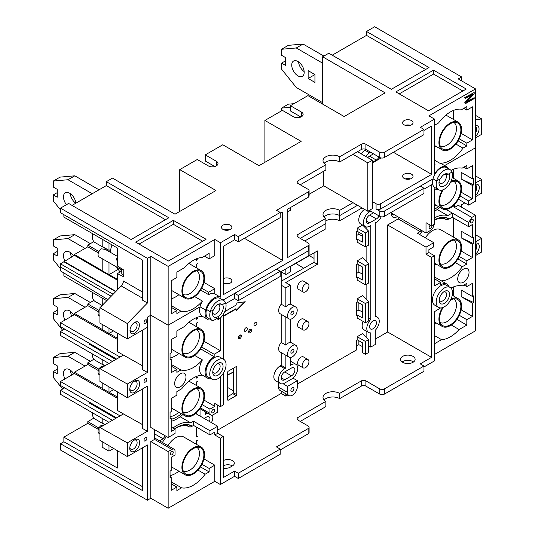 <?xml version="1.0" encoding="UTF-8"?>
<svg xmlns="http://www.w3.org/2000/svg" width="535" height="535" viewBox="0 0 535 535"><rect width="100%" height="100%" fill="white"/><g stroke="black" fill="none" stroke-linecap="round" stroke-linejoin="round"><path stroke-width="0.8" d="M475.548 241.807L481.714 238.249L481.714 251.972L475.548 255.536M434.447 219.852A29.619 17.1 -60 0 1 448.745 218.675A29.619 17.1 -60 0 1 449.219 218.962L452.256 217.21L468.673 226.693L468.673 222.473L471.81 217.437L475.548 215.277L458.221 205.273L454.482 207.433L454.482 204.584M475.548 175.955L481.714 179.412L475.548 182.977M481.714 179.412L481.714 193.142L475.548 196.699M464.821 202.892L461.611 204.745L461.611 207.232M475.548 243.151A6.968 4.019 -60 0 1 479.28 246.515A6.968 4.019 -60 0 1 475.548 254.185M475.548 184.321A6.968 4.019 -60 0 1 479.28 187.685A6.968 4.019 -60 0 1 475.548 195.355M475.548 185.217A5.203 3.003 -60 0 1 475.709 185.304A5.203 3.003 -60 0 1 475.548 191.583M475.548 244.047A5.203 3.003 -60 0 1 475.709 244.134A5.203 3.003 -60 0 1 475.548 250.413M475.548 234.791L481.714 238.249M463.999 284.954L466.828 286.586L466.828 283.323L462.374 285.891A29.619 17.1 -60 0 0 450.985 288.097M434.447 338.361L434.56 343.717L441.582 339.665A29.619 17.1 -60 0 0 459.124 329.54L466.828 325.093L466.828 319.662L472.492 316.399L472.492 303.191L473.642 302.522L473.642 295.855L472.492 296.524L472.492 283.323L466.828 286.586M472.492 244.361L473.642 243.692L473.642 237.025L472.492 237.694L461.17 231.153L461.17 237.821L472.492 244.361L472.492 257.562L461.137 251.009M468.673 226.693L472.492 224.486L472.492 237.694M475.548 215.277L475.548 330.777L434.447 354.504M457.9 258.947L466.828 264.103L462.374 266.671A29.619 17.1 -60 0 1 441.275 280.842A12.807 7.396 -60 0 1 441.475 280.955L447.019 284.159A12.807 7.396 120 0 0 440.619 284.787L440.619 282.373L434.447 285.937L434.447 255.737L428.896 252.533L428.896 249.658L433.745 246.856L433.745 242.676L426.014 247.137L426.014 254.199L431.558 257.402L434.447 255.737M466.828 264.103L466.828 260.833L472.492 257.562M473.281 220.306A2 1.157 -60 0 1 472.405 222.319A2 1.157 -60 0 1 470.867 222.854A2 1.157 -60 0 1 470.452 221.938A2 1.157 -60 0 1 471.322 219.925A2 1.157 -60 0 1 472.866 219.39A2 1.157 -60 0 1 473.281 220.306M457.713 278.969A8.005 4.621 -60 0 1 461.21 270.917A8.005 4.621 -60 0 1 467.376 268.771A8.005 4.621 -60 0 1 469.034 272.435A8.005 4.621 -60 0 1 465.544 280.494A8.005 4.621 -60 0 1 459.371 282.64A8.005 4.621 -60 0 1 457.713 278.969M375.289 339.11L387.628 331.988L431.558 357.347L420.236 363.887L423.974 366.04L423.974 371.27L384.344 394.148A3.203 1.846 180 0 1 379.817 394.148L365.893 386.109A3.203 1.846 0 0 0 361.366 386.109L339.678 398.628A9.77 5.638 0 0 0 324.123 399.999M423.974 366.957L434.447 360.911L434.447 311.691L440.619 307.926M93.879 418.109L87.82 421.607L87.82 423.305L63.872 437.128L63.872 441.77L60.475 443.729L60.475 450.009L147.426 500.205L150.823 498.245L168.15 508.25L214.796 481.319L220.346 484.523L234.557 476.317L238.289 478.477L280.186 454.289L280.186 449.059L238.289 473.248L234.557 471.088L223.235 477.628L223.235 436.507L217.685 433.303L217.685 426.248L209.954 430.708L209.954 434.895L193.536 425.419L192.212 426.181L191.249 425.626M280.186 449.975L308.147 433.832A3.203 1.846 180 0 0 309.09 432.521L309.09 427.291A3.203 1.846 0 0 0 308.147 425.987L297.962 420.102A3.203 1.846 180 0 1 297.019 418.791A3.203 1.846 180 0 1 297.962 417.487L325.868 401.377A9.77 5.638 180 0 1 323.006 397.385A9.77 5.638 180 0 1 329.038 392.175A9.77 5.638 180 0 1 339.678 393.399L361.366 380.88A3.203 1.846 180 0 1 365.893 380.88L379.817 388.925A3.203 1.846 0 0 0 384.344 388.925L423.974 366.04M300.222 421.406L325.868 406.607L325.868 401.377M232.458 465.891A6.487 3.745 0 0 0 232.404 465.858A6.487 3.745 0 0 0 223.235 465.858M413.548 361.961A7.283 4.206 0 0 0 412.993 361.6A7.283 4.206 0 0 0 402.133 361.961M412.993 356.37A7.283 4.206 180 0 1 415.127 359.346A7.283 4.206 180 0 1 410.626 363.232A7.283 4.206 180 0 1 402.688 362.315A7.283 4.206 180 0 1 400.555 359.346A7.283 4.206 180 0 1 405.048 355.454A7.283 4.206 180 0 1 412.993 356.37M280.186 449.059L276.448 446.906L308.147 428.602A3.203 1.846 0 0 0 309.09 427.291M217.685 430.1L281.203 393.432L285.844 396.114L287.857 394.95M297.393 384.083L356.604 349.897L356.604 340.093L357.173 339.765L362.382 342.774L362.382 352.578L365.438 354.344L368.608 352.511L368.608 339.631L365.438 341.464L365.438 354.344M356.604 345.978L358.871 344.667L362.382 346.566M368.608 345.844L370.762 347.088L375.289 344.473L375.289 330.255A8.807 5.082 120 0 0 377.429 317.235A8.807 5.082 120 0 0 375.289 316.854L375.289 222.888L376.419 222.232A8.807 5.082 120 0 0 381.234 216.822M223.235 468.078A6.487 3.745 180 0 0 230.137 467.229L232.404 465.925A6.487 3.745 180 0 0 234.303 463.277A6.487 3.745 180 0 0 232.404 460.628A6.487 3.745 180 0 0 223.235 460.628M368.608 339.631L362.61 333.552L357.173 336.696L365.438 341.464M281.203 271.586L281.203 304.201L285.844 306.883A6.808 3.926 -60 0 1 288.111 304.923A6.808 3.926 -60 0 1 290.371 304.268L290.371 285.249L285.73 282.567L317.436 264.263L317.436 250.928L290.371 266.55M369.397 210.335L370.762 211.118L369.625 211.773A8.807 5.082 120 0 0 363.874 219.537A8.807 5.082 120 0 0 365.224 226.593L360.583 223.911A8.807 5.082 -60 0 1 359.152 217.136A8.807 5.082 -60 0 1 364.549 209.366M366.121 226.934L366.121 228.599M366.121 246.548L366.121 261.281M366.121 284.466L366.121 299.199M365.224 226.593A8.807 5.082 120 0 0 369.625 226.158L370.762 225.502L370.762 319.469A8.807 5.082 120 0 0 368.622 332.489L363.981 329.807A8.807 5.082 -60 0 1 363.104 321.421M366.121 331.045L366.121 337.11M362.269 346.627L362.269 342.708M357.173 336.696L357.173 339.765M290.371 361.279A8.807 5.082 -60 0 1 291.267 361.62L295.909 364.302A8.807 5.082 120 0 0 291.508 364.736L290.371 365.392L290.371 357.413M303.144 329.935L298.617 327.32A4.802 2.775 -60 0 1 297.875 323.474A4.802 2.775 -60 0 1 301.018 319.241A4.802 2.775 -60 0 1 303.419 319L307.946 321.615A4.802 2.775 120 0 0 305.545 321.856A4.802 2.775 120 0 0 302.409 326.089A4.802 2.775 120 0 0 303.144 329.935A4.802 2.775 120 0 0 305.545 329.7A4.802 2.775 120 0 0 308.682 325.467A4.802 2.775 120 0 0 307.946 321.615M303.144 292.023L298.617 289.408A4.802 2.775 -60 0 1 297.875 285.556A4.802 2.775 -60 0 1 301.018 281.323A4.802 2.775 -60 0 1 303.419 281.089L307.946 283.704A4.802 2.775 120 0 0 305.545 283.938A4.802 2.775 120 0 0 302.409 288.171A4.802 2.775 120 0 0 303.144 292.023A4.802 2.775 120 0 0 305.545 291.782A4.802 2.775 120 0 0 308.682 287.549A4.802 2.775 120 0 0 307.946 283.704M362.382 311.918L362.269 304.796M362.61 295.641L357.173 298.777L357.173 301.854L356.604 302.181L356.604 315.249L357.173 314.928L357.173 317.997L365.438 322.772L368.608 320.94L368.608 301.72L362.61 295.641M362.382 274.007L362.269 266.878M362.61 257.73L357.173 260.866L357.173 263.936L356.604 264.263L356.604 277.337L357.173 277.01L357.173 280.086L365.438 284.854L368.608 283.028L368.608 263.808L362.61 257.73M362.382 236.089L362.269 234.196M362.576 225.061L357.173 228.184L357.173 231.254L356.604 231.581L356.604 239.426L357.173 239.098L357.173 242.168L365.438 246.943L368.608 245.11L368.608 231.12L362.69 225.128M303.144 367.853L298.617 365.238A4.802 2.775 -60 0 1 297.875 361.386A4.802 2.775 -60 0 1 301.018 357.153A4.802 2.775 -60 0 1 303.419 356.912L307.946 359.527A4.802 2.775 120 0 0 305.545 359.767A4.802 2.775 120 0 0 302.409 364.001A4.802 2.775 120 0 0 303.144 367.853A4.802 2.775 120 0 0 305.545 367.612A4.802 2.775 120 0 0 308.682 363.379A4.802 2.775 120 0 0 307.946 359.527M357.173 298.777L365.438 303.552L365.438 322.772M357.173 301.854L362.382 304.856L362.382 317.93L357.173 314.928M365.438 303.552L368.608 301.72M358.871 302.83L358.871 310.026L356.604 311.33M358.871 310.026L362.269 311.985M358.871 340.748L358.871 344.667M358.871 264.919L358.871 272.108L356.604 273.418M358.871 232.237L358.871 234.196L356.604 235.5M281.203 281.263L314.038 262.304L314.038 252.888M233.367 368.234L233.367 392.677A0.802 0.461 120 0 1 232.799 393.66L227.703 396.602M373.022 320.94A4.802 2.775 -60 0 1 375.423 320.699A4.802 2.775 -60 0 1 376.165 324.551A4.802 2.775 -60 0 1 373.022 328.784A4.802 2.775 -60 0 1 370.621 329.018A4.802 2.775 -60 0 1 369.886 325.173A4.802 2.775 -60 0 1 373.022 320.94M370.762 347.088L370.762 332.864A8.807 5.082 120 0 1 368.622 332.489M379.088 215.926A4.802 2.775 -60 0 1 376.419 218.962L369.625 222.888A4.802 2.775 -60 0 1 367.224 223.122A4.802 2.775 -60 0 1 366.488 219.276A4.802 2.775 -60 0 1 369.625 215.043L376.419 218.962M373.59 212.756L369.625 215.043M362.148 207.975A3.203 1.846 0 0 0 361.366 208.309L339.678 220.828A9.77 5.638 0 0 0 325.868 220.828M369.404 210.335L379.817 216.347A3.203 1.846 180 0 0 384.344 216.347L423.974 193.469L423.974 188.24L384.344 211.118A3.203 1.846 0 0 1 379.817 211.118L376.078 208.964A3.203 1.846 180 0 0 380.612 208.964L433.022 178.83L436.647 180.924L440.606 178.643A6.647 3.839 -60 0 1 444.351 174.316A6.647 3.839 -60 0 1 448.103 174.31L445.394 174.571A5.042 2.909 -60 0 0 443.749 174.711M423.974 189.156L431.558 184.776L431.558 225.89L434.447 224.225L434.447 188.801A12.807 7.396 120 0 0 437.643 189.183M225.803 303.566L234.557 298.517L238.289 300.67L280.186 276.488L280.186 271.258L238.289 295.44L234.671 293.354M280.186 272.175L308.147 256.024A3.203 1.846 180 0 0 309.09 254.72L309.09 249.491A3.203 1.846 180 0 1 308.26 250.728A3.203 1.846 0 0 0 309.09 249.491L309.09 244.261A3.203 1.846 0 0 0 308.147 242.957L297.962 237.072A3.203 1.846 180 0 1 297.019 235.761A3.203 1.846 180 0 1 297.962 234.457L325.868 218.34A9.77 5.638 180 0 1 323.006 214.354A9.77 5.638 180 0 1 329.038 209.145A9.77 5.638 180 0 1 339.678 210.369L352.986 202.685L323.775 185.826L309.09 194.299M304.749 240.991L325.868 228.799L325.868 223.57L300.222 238.376L325.868 223.57L325.868 218.34M420.349 186.147L423.974 188.24M339.678 220.828L339.678 215.598L357.514 205.3L339.678 215.598A9.77 5.638 0 0 0 324.123 216.969A9.77 5.638 180 0 1 339.678 215.598L339.678 210.369M276.562 269.165L280.186 271.258M217.116 305.064A5.203 3.003 -60 0 1 218.788 305.003L222.219 304.723L225.556 302.797L222.486 304.569A7.604 4.394 -60 0 1 222.607 310.788A7.604 4.394 -60 0 1 217.912 316.687A7.604 4.394 -60 0 1 213.338 316.386A7.604 4.394 -60 0 1 212.535 313.584A7.604 4.394 -60 0 1 213.338 309.852L210.268 311.624L206.644 309.531A11.529 6.654 -60 0 1 220.052 298.403L223.677 300.496A11.529 6.654 120 0 0 210.268 311.624A11.529 6.654 120 0 0 212.148 320.465A11.529 6.654 120 0 0 212.93 320.806L218.42 317.636L218.42 319.576A11.529 6.654 120 0 0 225.556 302.797A11.529 6.654 120 0 0 223.677 300.496M439.783 179.111L436.707 180.89A11.529 6.654 120 0 0 438.593 189.724A11.529 6.654 120 0 0 444.358 189.156A11.529 6.654 120 0 0 452.001 172.063L448.925 173.835A7.604 4.394 -60 0 1 449.052 180.054A7.604 4.394 -60 0 1 444.358 185.953A7.604 4.394 -60 0 1 438.974 182.85A7.604 4.394 -60 0 1 439.783 179.111M438.593 189.724L434.855 187.571A11.529 6.654 -60 0 1 432.935 178.884M445.622 174.537A5.203 3.003 -60 0 1 445.936 178.79A5.203 3.003 -60 0 1 442.659 183.01A5.203 3.003 -60 0 1 440.051 183.271A5.203 3.003 -60 0 1 439.054 181.726M308.26 197.127A3.203 1.846 180 0 0 309.09 195.89L309.09 190.661A3.203 1.846 0 0 1 308.147 191.965L276.562 210.335L280.186 212.428L238.289 236.61L234.671 234.517L220.46 242.723L214.796 239.453L168.15 266.39L150.823 256.385L147.426 258.345L60.475 208.142L68.627 203.44L131.129 239.519L168.833 217.752L106.331 181.673L112.504 178.108L174.999 214.194L215.986 190.527L179.753 169.608L197.248 159.51L208.289 165.883A5.684 3.284 180 0 0 214.482 166.599A5.684 3.284 180 0 0 217.992 163.563A5.684 3.284 180 0 0 216.327 161.242L205.286 154.869L222.781 144.771L259.014 165.689L301.131 141.374L264.899 120.455L282.393 110.357L293.427 116.73A5.684 3.284 180 0 0 299.627 117.439A5.684 3.284 180 0 0 303.131 114.41A5.684 3.284 180 0 0 301.466 112.089L290.431 105.716L307.919 95.618L344.152 116.53L385.14 92.869L322.638 56.784L328.811 53.226L391.312 89.305L429.01 67.537L366.515 31.458L374.667 26.75L461.611 76.946L458.221 78.912L475.548 88.917L475.548 147.747L444.632 165.596L475.548 147.747L475.548 201.153L468.673 205.119L468.673 200.939L472.492 198.732L472.492 185.531L473.642 184.863L473.642 178.195L472.492 178.864L472.492 165.656L466.828 168.926L466.828 165.462L462.126 168.171A29.619 17.1 -60 0 0 451.052 170.398M463.825 167.194L466.828 168.926M443.555 291.99A5.203 3.003 -60 0 1 445.481 292.05A5.203 3.003 -60 0 1 446.564 294.431A5.203 3.003 -60 0 1 444.291 299.667A5.203 3.003 -60 0 1 440.278 301.065A5.203 3.003 -60 0 1 439.262 299.419M439.202 300.382A7.283 4.206 -60 0 1 444.351 291.455A7.283 4.206 -60 0 1 449.507 294.431A7.283 4.206 -60 0 1 444.358 303.352A7.283 4.206 -60 0 1 439.202 300.382M436.206 302.114A11.529 6.654 120 0 0 438.593 307.391A11.529 6.654 120 0 0 447.474 304.301A11.529 6.654 120 0 0 452.503 292.698A11.529 6.654 120 0 0 450.116 287.422A11.529 6.654 120 0 0 441.235 290.512A11.529 6.654 120 0 0 436.206 302.114M438.593 307.391L434.855 305.231A11.529 6.654 -60 0 1 432.467 299.954A11.529 6.654 -60 0 1 437.496 288.352A11.529 6.654 -60 0 1 446.384 285.262L450.116 287.422M431.558 357.347L431.558 257.402M449.173 286.874A12.807 7.396 120 0 0 447.019 284.159M434.447 276.903L441.275 280.842M434.447 278.809L440.619 282.373M472.492 178.864L461.17 172.323L461.17 178.991L472.492 185.531M461.137 192.179L472.492 198.732M473.642 184.863L461.17 178.991M459.993 195.924L468.673 200.939M458.428 199.207L468.673 205.119M471.81 217.437L452.59 206.343M437.155 209.519L447.748 215.632L452.256 213.024L446.09 209.466M452.256 217.21L452.256 213.024L468.673 222.473M387.628 331.988L387.628 224.981L398.16 218.895A32.026 18.491 -60 0 1 399.143 217.504M397.378 216.488A7.202 4.16 -60 0 1 391.593 213.993A7.202 4.16 -60 0 1 391.64 213.177M394.516 214.836A5.203 3.003 -60 0 1 392.67 214.742A5.203 3.003 -60 0 1 391.673 213.191M433.745 224.633L433.745 225.268A4.561 2.635 120 0 1 430.541 230.404L426.014 233.019L426.014 222.687L431.558 225.89M426.014 233.019L390.744 212.656M238.289 295.44L238.289 300.67M234.557 293.414L234.557 298.517M220.346 318.058L220.346 350.713L214.174 354.277L214.174 356.691A12.807 7.396 120 0 0 205.119 372.38A12.807 7.396 120 0 0 207.774 378.245A12.807 7.396 120 0 0 211.205 378.747M220.346 376.887L220.346 406.667L223.235 405.002L223.235 373.37M223.235 359.072L223.235 314.54M213.793 379.81L214.528 379.83M212.148 379.295L208.409 377.135A11.529 6.654 -60 0 1 206.022 371.858A11.529 6.654 -60 0 1 211.058 360.256A11.529 6.654 -60 0 1 219.938 357.166L223.677 359.326A11.529 6.654 120 0 0 214.789 362.416A11.529 6.654 120 0 0 209.76 374.018A11.529 6.654 120 0 0 212.148 379.295A11.529 6.654 120 0 0 221.029 376.205A11.529 6.654 120 0 0 226.064 364.603A11.529 6.654 120 0 0 223.677 359.326M223.062 366.335A7.283 4.206 -60 0 1 217.912 375.256A7.283 4.206 -60 0 1 212.763 372.286A7.283 4.206 -60 0 1 217.912 363.359A7.283 4.206 -60 0 1 223.062 366.335M217.116 363.894A5.203 3.003 -60 0 1 219.042 363.954A5.203 3.003 -60 0 1 220.119 366.335A5.203 3.003 -60 0 1 217.845 371.571A5.203 3.003 -60 0 1 213.839 372.969A5.203 3.003 -60 0 1 212.823 371.323M63.872 272.957L63.872 275.933L106.793 300.71M93.879 300.443L87.82 303.94L87.82 305.639L74.405 313.39L74.405 314.627L60.475 322.672L60.475 326.658L116.576 359.045M93.879 241.613L87.82 245.11L87.82 246.809L74.405 254.553L74.405 255.355L60.475 263.835L60.475 270.897L107.869 299.613M60.475 322.672L120.027 357.052L123.424 355.086L142.671 365.88M123.424 355.086L117.426 351.629L117.426 333.191M60.475 266.978L111.166 296.243L60.475 266.978M171.207 366.141L176.871 369.411L171.207 372.674L171.207 359.473L170.056 360.135L170.056 353.468L171.207 352.806L171.207 339.598L176.871 336.334L176.871 330.904L184.575 326.457A29.619 17.1 -60 0 1 202.116 316.332L202.27 316.238A12.807 7.396 -60 0 1 202.223 316.212L207.774 319.415A12.807 7.396 120 0 1 205.574 310.019L200.023 306.816L168.15 325.22L150.823 315.215L147.426 317.175L147.426 372.413L142.671 369.745L142.671 330.055M218.815 304.997L218.955 305.084A5.203 3.003 -60 0 1 219.571 309.29A5.203 3.003 -60 0 1 216.214 313.744A5.203 3.003 -60 0 1 213.612 314.005A5.203 3.003 -60 0 1 212.616 312.46M218.955 305.084L219.504 304.769M218.42 319.576L216.742 318.606M220.346 350.713L203.962 341.256M201.702 347.075L214.174 354.277M171.207 359.473L170.056 358.804M99.931 316.218L99.062 315.717A4.802 2.775 -60 0 1 98.065 313.517A4.802 2.775 -60 0 1 99.931 308.942M87.82 303.94L98.955 310.367M87.82 305.639L98.366 311.731M74.405 313.39L102.198 329.433M109.107 333.425L117.426 338.227M74.405 314.627L117.426 339.471M147.426 500.205L147.426 444.973L127.33 456.576L127.33 442.846L147.426 431.243L147.426 386.136L127.33 397.739L127.33 384.016L147.426 372.413M127.33 384.016L99.931 368.655L120.027 357.052M202.411 375.155A29.619 17.1 -60 0 0 181.739 388.758L176.871 391.566L176.871 395.164L171.207 398.428L171.207 411.636L170.056 412.304L170.056 418.972L171.207 418.303L171.207 431.504L175.032 429.297L175.032 433.524L168.15 437.496L150.823 427.492L150.823 315.215L147.426 317.175L147.426 327.306L127.33 338.909L127.33 323.548L99.931 307.732L121.251 285.931A4.802 2.775 120 0 0 123.424 281.015L142.671 292.13M154.561 429.652L154.561 439.416L150.823 441.569L150.823 498.245M129.764 389.473A6.968 4.019 -60 0 1 134.686 380.94A6.968 4.019 -60 0 1 139.615 383.789A6.968 4.019 -60 0 1 134.686 392.315A6.968 4.019 -60 0 1 129.764 389.473M146.857 438.433A2 1.157 -60 0 1 145.988 440.445A2 1.157 -60 0 1 144.443 440.987A2 1.157 -60 0 1 144.029 440.071A2 1.157 -60 0 1 144.905 438.051A2 1.157 -60 0 1 146.45 437.516A2 1.157 -60 0 1 146.857 438.433M146.857 379.603A2 1.157 -60 0 1 145.988 381.615A2 1.157 -60 0 1 144.443 382.151A2 1.157 -60 0 1 144.029 381.234A2 1.157 -60 0 1 144.905 379.221A2 1.157 -60 0 1 146.45 378.686A2 1.157 -60 0 1 146.857 379.603M139.615 442.619A6.968 4.019 -60 0 1 134.686 451.145A6.968 4.019 -60 0 1 129.764 448.303A6.968 4.019 -60 0 1 134.686 439.777A6.968 4.019 -60 0 1 139.615 442.619M134.024 440.211A5.203 3.003 -60 0 1 136.044 440.238A5.203 3.003 -60 0 1 137.12 442.619A5.203 3.003 -60 0 1 133.442 448.992A5.203 3.003 -60 0 1 130.841 449.246A5.203 3.003 -60 0 1 129.811 447.507M127.33 456.576L99.931 440.298L99.931 427.485L123.445 413.936L142.671 424.71M127.33 442.846L99.931 427.485M142.671 388.885L142.671 428.575L147.426 431.243M123.445 413.936L117.426 410.459L117.426 391.861M120.034 415.882L60.475 381.502L60.475 385.461L116.603 417.862M93.879 359.273L87.82 362.777L87.82 364.475L74.405 372.22L74.405 373.463L60.475 381.502M74.405 373.463L117.426 398.301M99.931 375.048L99.062 374.547A4.802 2.775 -60 0 1 98.065 372.347A4.802 2.775 -60 0 1 101.463 366.468L103.636 366.515M181.378 413.776A29.619 17.1 -60 0 1 171.207 419.279M171.207 421.346A32.067 18.511 120 0 0 182.809 414.598M199.983 408.72L210.877 415.006A4.561 2.635 120 0 1 209.954 413.348L200.525 407.911M210.877 415.006A4.561 2.635 120 0 0 213.157 414.785L217.685 412.171L217.685 405.129M209.954 413.348L209.954 409.141L214.796 406.339L214.796 403.464L220.346 406.667M214.568 410.238A2 1.157 -60 0 1 213.699 412.251A2 1.157 -60 0 1 212.154 412.793A2 1.157 -60 0 1 211.74 411.876A2 1.157 -60 0 1 212.616 409.857A2 1.157 -60 0 1 214.16 409.322A2 1.157 -60 0 1 214.568 410.238M196.285 412.946L196.285 413.889M89.011 401.932L89.011 402.848L115.807 418.323M64.668 387.882L60.475 390.296L112.41 420.283M64.668 329.078L60.475 331.493L112.383 361.466M108.933 363.459L60.475 335.485L60.475 331.493M127.33 397.739L99.931 381.468L99.931 368.655M134.024 381.381A5.203 3.003 -60 0 1 136.044 381.401A5.203 3.003 -60 0 1 137.12 383.789A5.203 3.003 -60 0 1 133.442 390.162A5.203 3.003 -60 0 1 130.841 390.416A5.203 3.003 -60 0 1 129.811 388.678M171.207 418.303L170.056 417.634M171.207 427.09L175.032 429.297M168.15 437.496L168.15 325.22L150.823 315.215L150.823 256.385M202.223 316.212A12.807 7.396 -60 0 1 200.023 306.816L168.15 325.22L168.15 266.39M176.871 369.411L176.871 372.347L180.93 370.006A29.619 17.1 -60 0 0 202.424 359.908L194.666 355.434M202.424 375.155A12.807 7.396 -60 0 1 202.223 375.042A12.807 7.396 -60 0 1 199.568 369.177A12.807 7.396 -60 0 1 202.424 359.908M174.664 383.562A8.005 4.621 -60 0 1 178.155 375.503A8.005 4.621 -60 0 1 184.328 373.356A8.005 4.621 -60 0 1 185.986 377.021A8.005 4.621 -60 0 1 182.488 385.08A8.005 4.621 -60 0 1 176.323 387.226A8.005 4.621 -60 0 1 174.664 383.562M89.011 343.129L89.011 344.045L115.781 359.5M171.207 483.8L176.871 487.071L171.207 490.341L171.207 477.133L170.056 477.802L170.056 471.134L171.207 470.466L171.207 457.264L175.032 455.051L175.032 450.885A4.561 2.635 120 0 0 174.116 449.226A4.561 2.635 120 0 0 171.889 449.42L154.561 439.416M150.823 441.569L168.15 451.573L171.889 449.42M168.15 508.25L168.15 451.573M176.871 487.071L176.871 490.535L181.566 487.82A29.619 17.1 -60 0 0 205.119 474.224L209.138 471.903L209.138 468.439L214.796 465.176L214.796 481.319M173.246 452.363A2 1.157 -60 0 1 172.37 454.375A2 1.157 -60 0 1 170.832 454.91A2 1.157 -60 0 1 170.418 453.994A2 1.157 -60 0 1 171.287 451.981A2 1.157 -60 0 1 172.832 451.446A2 1.157 -60 0 1 173.246 452.363M87.82 421.607L98.955 428.033M60.475 390.296L60.475 394.315L108.933 422.289M60.475 443.729L142.671 490.662L142.671 447.715M63.872 441.77L142.671 486.763M63.872 437.128L117.426 468.051L117.426 450.691M171.207 477.133L170.056 476.471M171.207 481.841L181.566 487.82M205.119 474.224L197.963 470.098M209.138 471.903L200.438 466.881M209.138 468.439L201.936 464.286M214.796 465.176L203.962 458.916M220.346 484.523L220.346 438.178L214.796 434.975L214.796 432.099L209.954 434.895M214.796 434.975L217.685 433.303M195.629 413.515L217.685 426.248M220.346 438.178L223.235 436.507M234.557 471.088L234.557 476.317M238.289 473.248L238.289 478.477M339.678 398.628L339.678 393.399M180.168 416.752L190.734 422.851L193.536 421.232L209.954 430.708M193.536 421.232L193.536 425.419M162.419 442.472A29.619 17.1 -60 0 1 166.525 436.56M174.443 428.956A29.619 17.1 -60 0 1 191.737 425.887A29.619 17.1 -60 0 1 192.212 426.181M159.584 440.833L163.115 438.794A32.026 18.491 120 0 1 165.282 435.838M190.734 422.851A32.026 18.491 120 0 0 172.952 428.094M154.561 433.852L163.115 438.794M103.636 425.345L101.463 425.298A4.802 2.775 -60 0 0 98.065 431.183A4.802 2.775 -60 0 0 99.062 433.383L99.931 433.878M87.82 423.305L98.366 429.391M202.27 316.238L207.72 319.388M207.774 319.415A12.807 7.396 120 0 0 207.821 319.442L209.098 318.706M212.148 320.465L208.409 318.305A11.529 6.654 -60 0 1 206.49 309.618M171.207 364.395L180.93 370.006M214.174 356.691L200.652 348.887M214.796 406.339L203.962 400.086M209.954 409.141L202.297 404.721M98.955 369.197L87.82 362.777M87.82 364.475L98.366 370.561M74.405 372.22L102.198 388.27M109.107 392.255L117.426 397.057M205.46 411.883L205.46 414.418L206.59 413.762A8.807 5.082 120 0 1 207.761 413.214M211.445 422.643A8.807 5.082 120 0 0 212.435 415.106M200.926 416.571L200.926 409.268M204.156 418.437L206.59 417.032A4.802 2.775 -60 0 1 208.991 416.792A4.802 2.775 -60 0 1 209.426 421.473M289.007 318.86A6.808 3.926 120 0 0 292.411 318.519A6.808 3.926 120 0 0 296.858 312.52A6.808 3.926 120 0 0 295.815 307.07A6.808 3.926 120 0 0 292.411 307.404A6.808 3.926 120 0 0 287.964 313.403A6.808 3.926 120 0 0 289.007 318.86L280.066 313.691A6.808 3.926 -60 0 1 281.203 304.201M289.007 357.099A6.808 3.926 120 0 0 294.25 355.273A6.808 3.926 120 0 0 297.226 348.425A6.808 3.926 120 0 0 295.815 345.309A6.808 3.926 120 0 0 290.572 347.135A6.808 3.926 120 0 0 287.596 353.983A6.808 3.926 120 0 0 289.007 357.099L280.066 351.936A6.808 3.926 -60 0 1 278.655 348.82A6.808 3.926 -60 0 1 281.203 342.447L281.203 314.353M281.203 352.592L281.203 365.325L280.072 365.98A8.807 5.082 -60 0 0 274.315 373.738A8.807 5.082 -60 0 0 275.665 380.793L280.307 383.475A8.807 5.082 120 0 0 283.129 383.715L287.429 386.437L287.429 392.322A7.042 4.066 120 0 0 288.887 395.546A7.042 4.066 120 0 0 292.411 395.198A7.042 4.066 120 0 0 297.393 386.571L297.393 380.686L293.093 378.198L283.129 383.956M278.488 382.425L278.488 387.159A7.042 4.066 -60 0 0 279.945 390.383L288.887 395.546M281.203 391.105L281.203 393.432M255.442 322.277A2.08 1.204 -60 0 1 256.486 322.177A2.08 1.204 -60 0 1 256.807 323.842A2.08 1.204 -60 0 1 255.442 325.675A2.08 1.204 -60 0 1 254.406 325.782A2.08 1.204 -60 0 1 254.085 324.11A2.08 1.204 -60 0 1 255.442 322.277M245.819 327.835A2.08 1.204 -60 0 1 246.862 327.734A2.08 1.204 -60 0 1 247.183 329.399A2.08 1.204 -60 0 1 245.819 331.232A2.08 1.204 -60 0 1 244.783 331.339A2.08 1.204 -60 0 1 244.462 329.667A2.08 1.204 -60 0 1 245.819 327.835M224.767 311.624L236.196 305.024L236.196 303.057L245.257 301.753L236.196 310.902L235.855 308.748L223.235 316.038M223.235 316.426L236.196 308.942M250.126 329.272A2.08 1.204 -60 0 1 251.162 329.172A2.08 1.204 -60 0 1 251.483 330.837A2.08 1.204 -60 0 1 250.126 332.67A2.08 1.204 -60 0 1 249.083 332.777A2.08 1.204 -60 0 1 248.762 331.105A2.08 1.204 -60 0 1 250.126 329.272M239.934 335.157A2.08 1.204 -60 0 1 240.971 335.05A2.08 1.204 -60 0 1 241.292 336.722A2.08 1.204 -60 0 1 239.934 338.555A2.08 1.204 -60 0 1 238.891 338.655A2.08 1.204 -60 0 1 238.577 336.99A2.08 1.204 -60 0 1 239.934 335.157M227.703 372.153L227.703 399.872A0.802 0.461 -60 0 0 227.87 400.24A0.802 0.461 -60 0 0 228.271 400.2L236.196 395.619A0.802 0.461 -60 0 0 236.764 394.643L236.764 366.923A0.802 0.461 -60 0 0 236.597 366.555A0.802 0.461 -60 0 0 236.196 366.595L228.271 371.176A0.802 0.461 -60 0 0 227.703 372.153M236.196 310.367L244.629 301.84M248.681 332.161A2.08 1.204 120 0 0 248.989 332.021A2.08 1.204 120 0 0 250.434 329.132M238.496 338.04A2.08 1.204 120 0 0 238.804 337.899A2.08 1.204 120 0 0 240.242 335.017M290.371 266.29L290.371 271.914L285.844 274.529L285.844 268.904M281.203 271.847L285.844 274.529M317.436 264.263L314.038 262.304M290.371 285.249L285.844 287.863L281.203 285.182M292.411 314.727A2.16 1.251 -60 0 1 291.328 314.834A2.16 1.251 -60 0 1 290.879 313.844A2.16 1.251 -60 0 1 292.411 311.196A2.16 1.251 -60 0 1 293.494 311.089A2.16 1.251 -60 0 1 293.942 312.079A2.16 1.251 -60 0 1 292.411 314.727M290.371 319.174L290.371 342.507A6.808 3.926 -60 0 0 285.844 345.122L285.844 317.028M285.844 345.122L281.203 342.447M293.093 378.198L293.093 377.964A8.807 5.082 120 0 0 297.513 370.334A8.807 5.082 120 0 0 295.909 364.302M285.844 396.114L285.844 393.787M297.393 380.686L287.429 386.437M292.411 391.212A2.16 1.251 -60 0 1 291.328 391.319A2.16 1.251 -60 0 1 290.879 390.329A2.16 1.251 -60 0 1 292.411 387.681A2.16 1.251 -60 0 1 293.494 387.574A2.16 1.251 -60 0 1 293.942 388.564A2.16 1.251 -60 0 1 292.411 391.212M281.203 365.325L285.844 368.006L284.714 368.655A8.807 5.082 120 0 0 278.956 376.419A8.807 5.082 120 0 0 280.307 383.475M285.844 368.006L285.844 355.273M291.508 368.006A4.802 2.775 -60 0 1 293.909 367.766A4.802 2.775 -60 0 1 294.645 371.618A4.802 2.775 -60 0 1 291.508 375.851L284.714 379.77A4.802 2.775 -60 0 1 282.313 380.01A4.802 2.775 -60 0 1 281.577 376.159A4.802 2.775 -60 0 1 284.714 371.925L291.508 368.006M293.942 350.325A2.16 1.251 -60 0 1 292.993 352.498A2.16 1.251 -60 0 1 291.328 353.073A2.16 1.251 -60 0 1 290.879 352.084A2.16 1.251 -60 0 1 291.829 349.91A2.16 1.251 -60 0 1 293.494 349.335A2.16 1.251 -60 0 1 293.942 350.325M285.844 306.883L285.844 287.863M431.946 225.67A2 1.157 -60 0 1 431.959 225.864A2 1.157 -60 0 1 431.083 227.877A2 1.157 -60 0 1 429.538 228.412A2 1.157 -60 0 1 429.123 227.495A2 1.157 -60 0 1 430.327 225.181M434.447 211.345A32.026 18.491 120 0 0 439.797 207.366M438.392 206.557A29.619 17.1 -60 0 1 434.447 209.379M419.808 234.631A29.619 17.1 -60 0 1 422.329 230.893M433.745 242.676L417.327 233.193L420.129 231.581A32.026 18.491 120 0 1 421.105 230.19M447.748 215.632A32.026 18.491 120 0 0 434.447 217.892M448.256 218.407L449.219 218.962M473.642 243.692L461.17 237.821M459.251 256.459L466.828 260.833M462.374 266.671L455.258 262.565M428.896 252.533L426.014 254.199M387.628 224.981L426.014 247.137M398.16 218.895L420.129 231.581M434.447 335.545L441.582 339.665M459.124 329.54L451.266 324.999M466.828 325.093L456.87 319.341M466.828 319.662L459.251 315.289M472.492 316.399L461.137 309.839M472.492 296.524L461.17 289.99L461.17 296.657L472.492 303.191M473.642 302.522L461.17 296.657M370.762 319.469L368.608 318.231M358.871 272.108L362.269 274.067M357.173 263.936L362.382 266.945L362.382 280.019L357.173 277.01M357.173 260.866L365.438 265.634L365.438 284.854M365.438 265.634L368.608 263.808M358.871 234.196L362.269 236.156M357.173 231.254L362.382 234.263L362.382 242.108L357.173 239.098M357.173 228.184L365.438 232.952L365.438 246.943M365.438 232.952L368.608 231.12M227.703 387.514L233.367 390.784M227.703 374.908L233.367 371.945M233.367 372.139L227.703 375.102M102.198 441.642L102.198 447.227L108.993 451.152L113.661 448.457M108.993 451.152L108.993 445.682M102.198 418.403L102.198 422.911L105.027 424.543M57.252 369.117L53.286 371.404L57.252 373.691L57.252 365.846L53.286 363.559L53.286 357.547L60.081 353.622L74.8 352.318L90.368 361.306M70.299 370.146A8.807 5.082 -120 0 0 71.77 374.981M85.045 366.074L68.005 356.236L53.286 357.547M53.286 371.404L53.286 377.416L62.642 389.052M64.976 378.907A8.807 5.082 60 0 1 63.478 373.363A8.807 5.082 60 0 1 65.303 369.331A8.807 5.082 60 0 1 73.756 373.838M68.005 356.236L74.8 352.318M102.198 382.813L102.198 388.397L108.993 392.322L113.661 389.62M108.993 392.322L108.993 386.852M102.198 359.567L102.198 364.081L105.027 365.713M57.252 310.287L53.286 312.574L57.252 314.861L57.252 307.016L53.286 304.729L53.286 298.711L60.081 294.792L74.8 293.481L90.368 302.469M70.299 311.31A8.807 5.082 -120 0 0 71.77 316.152M85.045 307.244L68.005 297.406L53.286 298.711M53.286 312.574L53.286 318.586L62.655 330.235M64.976 320.07A8.807 5.082 60 0 1 63.478 314.533A8.807 5.082 60 0 1 65.303 310.501A8.807 5.082 60 0 1 73.756 315.001M68.005 297.406L74.8 293.481M102.198 324.404L102.198 329.567L108.993 333.486L113.467 330.904M108.993 333.486L108.993 328.323M102.198 298.062L102.299 305.304M57.252 251.45L53.286 253.737L57.252 256.031L57.252 248.186L53.286 245.893L53.286 239.881L60.081 235.962L74.8 234.651L90.368 243.639M70.299 252.48A8.807 5.082 -120 0 0 71.596 256.974M85.045 248.414L68.005 238.577L53.286 239.881M53.286 253.737L53.286 259.756L60.475 268.697M64.802 260.899A8.807 5.082 60 0 1 63.478 255.703A8.807 5.082 60 0 1 65.303 251.671A8.807 5.082 60 0 1 73.542 255.85M68.005 238.577L74.8 234.651M102.198 258.699L102.198 270.737L108.993 274.656L118.181 269.352M108.993 274.656L108.993 262.618M108.993 243.151L108.993 250.34A5.604 3.237 -60 0 1 110.665 249.805M102.198 239.225L102.198 246.421L108.993 250.34M106.057 249.832A5.604 3.237 120 0 0 106.164 248.708M57.252 192.62L53.286 194.907L57.252 197.194L57.252 189.35L53.286 187.063L53.286 181.051L60.081 177.125L74.8 175.821L99.029 189.811M70.299 193.65A8.807 5.082 -120 0 0 75.749 203.246M92.234 193.73L68.005 179.74L53.286 181.051M53.286 194.907L53.286 200.919L60.475 209.86M66.44 204.704A8.807 5.082 60 0 1 63.478 196.867A8.807 5.082 60 0 1 65.303 192.841A8.807 5.082 60 0 1 71.737 194.84A8.807 5.082 60 0 1 75.89 203.173M68.005 179.74L74.8 175.821M295.828 263.401L303.733 268.256M309.277 255.636L314.038 258.385M281.544 110.845L281.544 108.103L290.431 107.314M281.544 108.103L288.338 104.178L293.956 103.683M322.638 63.19L296.263 47.963L303.051 44.037L323.889 56.068M322.638 102.673L296.263 87.446L281.544 69.142L281.544 63.13L285.503 65.417L285.503 57.573L281.544 55.286L281.544 49.267L296.263 47.963M291.729 65.089A8.807 5.082 60 0 1 293.554 61.057A8.807 5.082 60 0 1 300.342 63.418A8.807 5.082 60 0 1 304.188 72.278A8.807 5.082 60 0 1 302.362 76.311A8.807 5.082 60 0 1 295.574 73.95A8.807 5.082 60 0 1 291.729 65.089M308.147 70.647L308.147 78.491L314.941 82.41L314.941 74.566L308.147 70.647M281.544 49.267L288.338 45.348L303.051 44.037M298.557 61.866A8.807 5.082 -120 0 0 304.161 71.576M314.941 74.566L308.147 78.491M285.503 60.843L281.544 63.13M196.285 317.71L196.285 319.301L197.422 318.653M197.422 322.572L196.285 323.227L196.285 326.571M170.056 358.009A27.619 15.95 120 0 0 178.931 353.528M204.551 336.756A16.01 9.242 120 0 0 201.234 329.426A16.01 9.242 120 0 0 188.895 333.713A16.01 9.242 120 0 0 181.907 349.83A16.01 9.242 120 0 0 185.224 357.159A16.01 9.242 120 0 0 197.562 352.873A16.01 9.242 120 0 0 204.551 336.756M182.589 349.435A15.054 8.687 -60 0 1 188.133 335.452A15.054 8.687 -60 0 1 198.987 329.634A15.054 8.687 -60 0 1 203.875 337.15A15.054 8.687 -60 0 1 196.231 353.354A15.054 8.687 -60 0 1 184.281 355.106A15.054 8.687 -60 0 1 182.589 349.435M196.813 329.654A13.609 7.858 -60 0 1 199.455 335.773A13.609 7.858 -60 0 1 193.63 349.348A13.609 7.858 -60 0 1 183.211 353.22M196.285 258.88L196.285 260.471L197.422 259.816M197.422 263.742L196.285 264.397L196.285 267.741M171.207 298.864A27.619 15.95 120 0 0 178.931 294.691M204.551 277.926A16.01 9.242 120 0 0 201.234 270.596A16.01 9.242 120 0 0 188.895 274.883A16.01 9.242 120 0 0 181.907 291A16.01 9.242 120 0 0 185.224 298.329A16.01 9.242 120 0 0 197.562 294.036A16.01 9.242 120 0 0 204.551 277.926M182.589 290.605A15.054 8.687 -60 0 1 188.133 276.615A15.054 8.687 -60 0 1 198.987 270.804A15.054 8.687 -60 0 1 203.875 278.32A15.054 8.687 -60 0 1 196.231 294.517A15.054 8.687 -60 0 1 184.281 296.276A15.054 8.687 -60 0 1 182.589 290.605M196.813 270.824A13.609 7.858 -60 0 1 199.455 276.943A13.609 7.858 -60 0 1 193.63 290.518A13.609 7.858 -60 0 1 183.211 294.384M121.786 268.784L121.786 273.94L123.766 275.431M196.285 376.546L196.285 378.138L197.422 377.483M197.422 381.401L196.285 382.057L196.285 385.401M170.056 416.839A27.619 15.95 120 0 0 178.931 412.358M204.551 395.586A16.01 9.242 120 0 0 201.234 388.256A16.01 9.242 120 0 0 188.895 392.55A16.01 9.242 120 0 0 181.907 408.66A16.01 9.242 120 0 0 185.224 415.989A16.01 9.242 120 0 0 197.562 411.703A16.01 9.242 120 0 0 204.551 395.586M182.589 408.272A15.054 8.687 -60 0 1 188.133 394.282A15.054 8.687 -60 0 1 198.987 388.463A15.054 8.687 -60 0 1 203.875 395.98A15.054 8.687 -60 0 1 196.231 412.184A15.054 8.687 -60 0 1 184.281 413.943A15.054 8.687 -60 0 1 182.589 408.272M196.813 388.484A13.609 7.858 -60 0 1 199.455 394.609A13.609 7.858 -60 0 1 193.63 408.178A13.609 7.858 -60 0 1 183.211 412.05M196.285 427.004L196.285 436.968L197.422 436.313M197.422 440.231L196.285 440.887L196.285 444.231M170.056 475.668A27.619 15.95 120 0 0 178.931 471.188M191.53 425.786L191.53 426.308L189.978 427.204A27.619 15.95 120 0 0 189.49 426.903A27.619 15.95 120 0 0 174.504 428.99M167.983 445.682A16.01 9.242 -60 0 1 183.686 436.955L201.234 447.093A16.01 9.242 120 0 0 188.895 451.38A16.01 9.242 120 0 0 181.907 467.49A16.01 9.242 120 0 0 185.224 474.826A16.01 9.242 120 0 0 197.562 470.532A16.01 9.242 120 0 0 204.551 454.422A16.01 9.242 120 0 0 201.234 447.093M182.589 467.102A15.054 8.687 -60 0 1 188.133 453.112A15.054 8.687 -60 0 1 198.987 447.293A15.054 8.687 -60 0 1 203.875 454.81A15.054 8.687 -60 0 1 196.231 471.014A15.054 8.687 -60 0 1 184.281 472.773A15.054 8.687 -60 0 1 182.589 467.102M196.813 447.313A13.609 7.858 -60 0 1 199.455 453.439A13.609 7.858 -60 0 1 193.63 467.015A13.609 7.858 -60 0 1 183.211 470.88M191.53 426.308L188.882 424.783M453.299 286.994L453.299 295.848M434.447 323.889A27.619 15.95 120 0 0 435.938 322.806M442.398 307.672A16.01 9.242 120 0 0 438.921 319.107A16.01 9.242 120 0 0 442.238 326.437A16.01 9.242 120 0 0 454.576 322.15A16.01 9.242 120 0 0 461.565 306.033A16.01 9.242 120 0 0 458.248 298.704A16.01 9.242 120 0 0 450.958 299.112M450.43 300.175A15.054 8.687 -60 0 1 456.001 298.911A15.054 8.687 -60 0 1 460.882 306.428A15.054 8.687 -60 0 1 453.239 322.632A15.054 8.687 -60 0 1 441.288 324.391A15.054 8.687 -60 0 1 439.596 318.72A15.054 8.687 -60 0 1 443.227 307.378M453.827 298.931A13.609 7.858 -60 0 1 456.469 305.057A13.609 7.858 -60 0 1 450.644 318.626A13.609 7.858 -60 0 1 440.218 322.498M445.896 217.564L448.544 219.096L446.992 219.992A27.619 15.95 120 0 0 446.504 219.691A27.619 15.95 120 0 0 434.447 220.132M448.544 219.096L448.544 218.574M453.299 217.812L453.299 237.018M434.447 265.059A27.619 15.95 120 0 0 435.938 263.969M425.378 237.848A16.01 9.242 -60 0 1 440.7 229.742L458.248 239.874A16.01 9.242 120 0 0 445.909 244.161A16.01 9.242 120 0 0 438.921 260.277A16.01 9.242 120 0 0 442.238 267.607A16.01 9.242 120 0 0 454.576 263.32A16.01 9.242 120 0 0 461.565 247.203A16.01 9.242 120 0 0 458.248 239.874M460.882 247.598A15.054 8.687 -60 0 1 453.239 263.802A15.054 8.687 -60 0 1 441.288 265.554A15.054 8.687 -60 0 1 439.596 259.883A15.054 8.687 -60 0 1 445.14 245.899A15.054 8.687 -60 0 1 456.001 240.081A15.054 8.687 -60 0 1 460.882 247.598M453.827 240.101A13.609 7.858 -60 0 1 456.469 246.22A13.609 7.858 -60 0 1 450.644 259.796A13.609 7.858 -60 0 1 440.218 263.668M453.299 169.327L453.299 178.188M434.447 206.222A27.619 15.95 120 0 0 435.938 205.139M442.398 190.012A16.01 9.242 120 0 0 438.921 201.448A16.01 9.242 120 0 0 442.238 208.777A16.01 9.242 120 0 0 454.576 204.484A16.01 9.242 120 0 0 461.565 188.373A16.01 9.242 120 0 0 458.248 181.044A16.01 9.242 120 0 0 450.958 181.445M450.43 182.515A15.054 8.687 -60 0 1 456.001 181.251A15.054 8.687 -60 0 1 460.882 188.761A15.054 8.687 -60 0 1 453.239 204.965A15.054 8.687 -60 0 1 441.288 206.724A15.054 8.687 -60 0 1 439.596 201.053A15.054 8.687 -60 0 1 443.227 189.718M453.827 181.271A13.609 7.858 -60 0 1 456.469 187.39A13.609 7.858 -60 0 1 450.644 200.966A13.609 7.858 -60 0 1 440.218 204.831M453.299 110.498L453.299 119.352M434.56 147.319A27.619 15.95 120 0 0 435.938 146.309M438.921 142.611A16.01 9.242 120 0 0 442.238 149.947A16.01 9.242 120 0 0 454.576 145.654A16.01 9.242 120 0 0 461.565 129.544A16.01 9.242 120 0 0 458.248 122.214A16.01 9.242 120 0 0 445.909 126.501A16.01 9.242 120 0 0 438.921 142.611M460.882 129.931A15.054 8.687 -60 0 1 453.239 146.135A15.054 8.687 -60 0 1 441.288 147.894A15.054 8.687 -60 0 1 439.596 142.223A15.054 8.687 -60 0 1 445.14 128.233A15.054 8.687 -60 0 1 456.001 122.415A15.054 8.687 -60 0 1 460.882 129.931M453.827 122.435A13.609 7.858 -60 0 1 456.469 128.56A13.609 7.858 -60 0 1 450.644 142.136A13.609 7.858 -60 0 1 440.218 146.001M102.125 305.485L95.003 301.372A12.807 7.396 -60 0 1 92.348 295.507A12.807 7.396 -60 0 1 92.675 292.558M92.588 292.511A12.171 7.029 -60 0 0 92.348 294.986L92.348 295.507M104.753 247.892A12.807 7.396 120 0 0 105.87 248.815A12.807 7.396 120 0 0 106.157 248.969M105.87 248.815L95.003 242.542A12.807 7.396 -60 0 1 92.348 236.677A12.807 7.396 -60 0 1 92.675 233.728M92.588 233.681A12.171 7.029 -60 0 0 92.348 236.156L92.348 236.677M104.011 365.405L95.003 360.202A12.807 7.396 -60 0 1 92.348 354.344A12.807 7.396 -60 0 1 92.361 353.889M92.348 353.882L92.348 354.344M104.151 366.214A16.01 9.242 -60 0 1 103.977 365.104M104.011 424.235L95.003 419.039A12.807 7.396 -60 0 1 92.348 413.174A12.807 7.396 -60 0 1 92.361 412.719L92.348 413.174M104.151 425.051A16.01 9.242 -60 0 1 103.977 423.941M309.09 190.661A3.203 1.846 0 0 0 308.147 189.35L297.962 183.472A3.203 1.846 180 0 1 297.019 182.161A3.203 1.846 180 0 1 297.962 180.857L325.868 164.74A9.77 5.638 180 0 1 323.006 160.754A9.77 5.638 180 0 1 329.038 155.545A9.77 5.638 180 0 1 339.678 156.768L361.366 144.249A3.203 1.846 180 0 1 365.893 144.249L379.817 152.288A3.203 1.846 0 0 0 384.344 152.288L423.974 129.41L423.974 134.639L384.344 157.517A3.203 1.846 180 0 1 379.817 157.517L365.893 149.479A3.203 1.846 0 0 0 361.366 149.479L357.514 151.699L372.347 160.266L372.347 208.637L367.819 211.251L352.986 202.685M475.548 88.917L428.896 115.848L434.56 119.111L420.349 127.317L423.974 129.41M404.159 124.836A5.203 3.003 180 0 1 402.634 122.709A5.203 3.003 180 0 1 405.851 119.934A5.203 3.003 180 0 1 411.522 120.582A5.203 3.003 180 0 1 413.047 122.709A5.203 3.003 180 0 1 409.83 125.484A5.203 3.003 180 0 1 404.159 124.836M433.544 70.152L395.84 91.92L428.562 110.812L466.259 89.044L433.544 70.152L433.544 74.077L399.237 93.879M168.378 261.026L206.082 239.259L173.36 220.366L135.656 242.134L168.378 261.026M223.008 229.421A5.203 3.003 180 0 1 221.483 227.295A5.203 3.003 180 0 1 224.693 224.519A5.203 3.003 180 0 1 230.364 225.175A5.203 3.003 180 0 1 231.889 227.295A5.203 3.003 180 0 1 228.679 230.07A5.203 3.003 180 0 1 223.008 229.421M229.248 229.91A5.203 3.003 0 0 0 224.125 229.91M280.186 212.428L280.186 217.658L238.289 241.84L234.671 239.747L223.349 246.287L223.349 294.658L282.674 260.405L282.674 212.034L280.186 213.472M308.26 192.032L308.26 197.261L287.201 209.419L287.201 257.79L308.26 245.632L308.26 250.861L222.988 300.095M222.219 304.723A7.283 4.206 -60 0 0 217.912 304.529A7.283 4.206 -60 0 0 213.605 309.698L210.268 311.624L206.644 309.531L205.687 310.086A12.807 7.396 120 0 1 220.46 297.166L214.796 293.902L214.796 288.679L208.63 292.244L208.63 294.658A12.807 7.396 -60 0 1 214.796 293.902M220.46 242.723L220.46 297.166M234.671 234.517L234.671 239.747M309.09 244.261A3.203 1.846 0 0 1 308.147 245.565L308.26 245.632M290.258 207.654L290.258 210.402L287.201 212.168M325.868 164.74L325.868 169.969L300.222 184.776M367.819 211.251L367.819 162.881L352.986 154.314L339.678 161.998A9.77 5.638 0 0 0 324.123 163.369M423.974 130.453L431.671 126.013L431.671 174.383L380.612 203.735A3.203 1.846 0 0 1 376.078 203.735L372.347 201.575M290.431 105.716L290.431 110.946L300.924 117.004M410.405 125.324A5.203 3.003 0 0 0 405.276 125.324M365.779 156.474A8.807 5.082 120 0 1 369.511 152.876L370.648 152.221L366.121 149.606L364.984 150.261A8.807 5.082 -60 0 0 361.252 153.859M372.347 163.008L381.08 157.965M367.819 157.651A4.802 2.775 -60 0 1 369.511 156.146L376.306 160.065L372.347 162.352M378.974 157.029A4.802 2.775 -60 0 1 376.306 160.065M373.477 153.859L369.511 156.146M322.638 56.784L322.638 104.111M229.248 283.517A5.203 3.003 0 0 0 224.125 283.517M410.405 178.924A5.203 3.003 0 0 0 405.276 178.924M404.159 178.436A5.203 3.003 180 0 1 402.634 176.309A5.203 3.003 180 0 1 405.851 173.534A5.203 3.003 180 0 1 411.522 174.189A5.203 3.003 180 0 1 413.047 176.309A5.203 3.003 180 0 1 409.83 179.085A5.203 3.003 180 0 1 404.159 178.436M393.406 152.288L431.671 174.383M323.775 171.18L323.775 185.826M205.286 154.869L205.286 161.015L214.809 166.512M179.753 211.445L179.753 169.608M282.674 260.405L244.408 238.309M223.349 278.595A5.203 3.003 180 0 1 230.364 278.775A5.203 3.003 180 0 1 231.889 280.902A5.203 3.003 180 0 1 228.886 283.624A5.203 3.003 180 0 1 223.349 283.202M106.331 181.673L106.331 185.591L72.024 205.4M60.475 208.142L60.475 212.723L142.671 260.177L142.671 300.255L147.426 302.997L127.33 323.548M63.872 214.682L63.872 217.103L117.426 248.019L117.426 265.995L123.766 270.048L123.766 276.849L117.426 273.579L117.426 289.836M63.973 261.374L115.928 291.374M117.426 280.193L74.405 255.355M120.836 268.175A4.802 2.775 120 0 0 121.05 269.105L121.05 271.486L117.426 273.579M121.05 271.486L121.786 271.867M121.05 269.105L121.05 268.309M147.426 258.345L147.426 302.997M134.686 333.225A6.647 3.839 -60 0 1 129.992 330.51A6.647 3.839 -60 0 1 134.686 322.371L134.686 322.371A6.647 3.839 -60 0 1 139.388 325.086A6.647 3.839 -60 0 1 134.686 333.225M146.857 320.773A2 1.157 -60 0 1 145.988 322.786A2 1.157 -60 0 1 144.443 323.321A2 1.157 -60 0 1 144.029 322.404A2 1.157 -60 0 1 144.905 320.391A2 1.157 -60 0 1 146.45 319.856A2 1.157 -60 0 1 146.857 320.773M134.084 322.765A5.042 2.909 -60 0 1 136.077 322.779A5.042 2.909 -60 0 1 136.853 326.818A5.042 2.909 -60 0 1 133.556 331.265A5.042 2.909 -60 0 1 131.035 331.513A5.042 2.909 -60 0 1 130.032 329.787M99.931 307.732L99.931 323.093L127.33 338.909M194.666 296.597L202.424 301.078A12.807 7.396 -60 0 0 200.023 306.816L205.687 310.086M113.126 294.237L60.475 263.835M115.647 291.655L63.973 261.822M171.207 307.311L176.871 310.574L171.207 313.844L171.207 280.768L176.871 277.498L176.871 272.074L184.575 267.627A29.619 17.1 -60 0 1 202.116 257.502L209.138 253.443L209.138 258.873L214.796 255.603L214.796 239.453M176.871 310.574L176.871 313.517L180.93 311.176A29.619 17.1 -60 0 0 202.424 301.078M204.437 256.158L209.138 258.873M203.962 282.42L214.796 288.679M110.324 252.293A21.614 12.479 -60 0 1 112.022 244.896M117.426 260.518L116.289 259.863L117.426 256.92M117.426 256.399L105.469 249.491L101.463 248.802A4.802 2.775 -60 0 0 98.065 254.687A4.802 2.775 -60 0 0 99.062 256.887L121.05 269.58M120.074 272.048L116.51 266.958M117.426 279.397L109.107 274.589M102.198 270.603L74.405 254.553M87.82 246.809L98.366 252.901M87.82 245.11L98.955 251.537M171.207 305.565L180.93 311.176M208.63 294.658L200.652 290.057M201.702 288.245L208.63 292.244M165.435 219.718L106.331 185.591M264.899 120.455L264.899 162.292M367.819 162.881L372.347 160.266M352.986 154.314L357.514 151.699M339.678 161.998L339.678 156.768M380.726 209.031L380.726 203.802M434.56 119.111L434.56 174.029A12.392 7.156 120 0 1 440.733 167.535A12.392 7.156 120 0 1 446.926 166.92A12.392 7.156 120 0 1 448.704 168.853M433.022 178.83A11.609 6.701 -60 0 1 440.733 168.171A11.609 6.701 -60 0 1 446.538 167.595L450.156 169.689A11.609 6.701 120 0 0 444.351 170.264A11.609 6.701 120 0 0 436.647 180.924M380.612 208.964L380.612 203.735M458.127 140.906L466.828 145.928L462.982 148.148A29.619 17.1 -60 0 1 439.576 163.101A12.392 7.156 -60 0 1 441.268 163.65L446.926 166.92M466.828 145.928L466.828 143.173L472.492 139.902L461.137 133.349M463.825 108.364L466.828 110.096L472.492 106.826L472.492 139.902M466.828 110.096L466.828 106.632L462.126 109.341A29.619 17.1 -60 0 0 438.58 122.936L434.56 125.257M467.095 101.376L474.184 97.671L466.286 102.238L474.184 93.859L474.184 92.488L464.788 97.524L465.129 98.634L472.84 94.18L465.129 102.446L465.129 103.817L464.788 102.252L471.703 94.835M464.788 102.252L465.129 102.446M464.788 97.524L465.129 98.634M474.184 92.488L465.129 97.718M465.129 103.817L474.184 98.587L474.184 97.671M462.982 148.148L455.94 144.082M366.515 31.458L366.515 35.377L332.208 55.185M448.103 174.31L452.062 172.029A11.609 6.701 120 0 0 450.156 169.689M434.56 161.797L434.56 164.579L435.069 164.265L434.56 163.971M461.611 76.946L461.611 80.872M475.548 115.386L481.714 118.951L475.548 119.766M481.714 118.951L481.714 134.312L475.548 137.869M475.548 125.758A6.647 3.839 -60 0 1 479.052 128.982A6.647 3.839 -60 0 1 475.548 136.251M475.548 126.574A5.042 2.909 -60 0 1 475.742 126.675A5.042 2.909 -60 0 1 475.548 132.82M459.251 138.792L466.828 143.173M425.613 69.503L366.515 35.377M238.289 236.61L238.289 241.84M462.862 91.004L433.544 74.077M202.685 241.218L173.36 224.292L139.053 244.094M173.36 224.292L173.36 220.366M369.625 222.888L366.234 220.928M384.344 216.347L384.344 211.118M379.817 211.118L379.817 216.347M361.366 207.526L361.366 208.309M308.147 250.928L308.147 256.024M308.147 428.602L308.147 433.832M297.962 420.102L297.962 417.487M361.366 380.88L361.366 386.109M365.893 386.109L365.893 380.88M379.817 388.925L379.817 394.148M384.344 394.148L384.344 388.925M236.196 366.595L236.764 366.923M236.764 394.643L233.367 392.677M232.799 393.66L236.196 395.619M228.271 400.2L227.703 399.872M290.371 364.081L291.508 364.736M287.429 392.322L278.488 387.159M284.714 371.925L291.508 375.851M284.714 379.77L281.316 377.81M284.714 368.655L280.072 365.98M205.46 413.107L206.59 413.762M369.625 211.773L368.267 210.991M301.466 112.089L301.466 116.73M297.962 237.072L297.962 234.457M216.327 161.242L216.327 165.883M121.251 285.931L142.671 298.296M361.366 144.249L361.366 149.479M365.893 149.479L365.893 144.249M379.817 152.288L379.817 157.517M384.344 157.517L384.344 152.288M376.078 203.735L376.078 208.964M434.56 160.206L439.576 163.101M297.962 183.472L297.962 180.857M369.511 152.876L364.984 150.261M375.289 315.998L377.429 317.235M154.561 437.938L174.116 449.226M202.223 375.042L207.774 378.245M290.371 303.927L295.815 307.07M290.371 342.173L295.815 345.309M188.888 322.297L201.234 329.426M171.207 349.067L185.224 357.159M188.888 263.467L201.234 270.596M171.207 290.237L185.224 298.329M188.888 381.127L201.234 388.256M171.207 407.897L185.224 415.989M171.207 466.734L185.224 474.826M189.49 426.903L185.384 424.536M434.447 321.943L442.238 326.437M452.242 295.24L458.248 298.704M434.447 263.113L442.238 267.607M446.504 219.691L442.398 217.317M434.447 204.276L442.238 208.777M452.242 177.573L458.248 181.044M434.56 145.513L442.238 149.947M445.902 115.085L458.248 122.214"/></g></svg>
